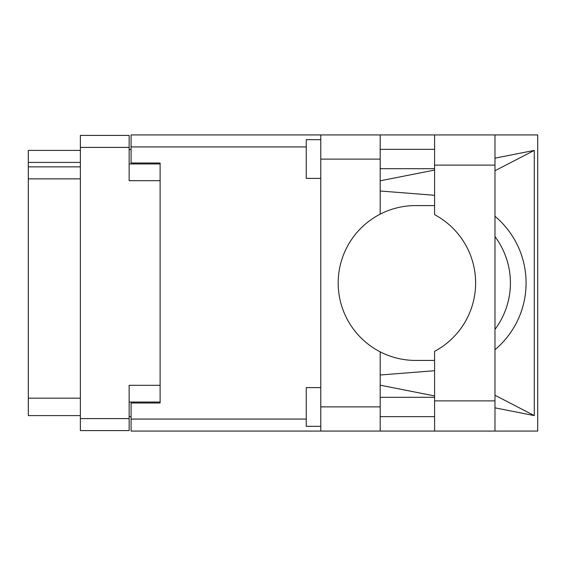 <?xml version="1.0" encoding="UTF-8"?>
<svg xmlns="http://www.w3.org/2000/svg" width="566" height="566" viewBox="0 0 566 566"><rect width="100%" height="100%" fill="white"/><g stroke="black" fill="none" stroke-linecap="round" stroke-linejoin="round"><path stroke-width="0.85" d="M160.114 385.297L129.147 385.297L129.147 430.592L80.365 430.592L80.365 135.408L129.147 135.408L129.147 180.703L160.114 180.703M131.079 416.555L129.147 416.555M129.147 149.445L131.079 149.445M129.147 402.044L160.114 402.044L160.114 403.006L131.079 403.006L131.079 419.073L306.256 419.073M306.256 146.927L131.079 146.927L131.079 162.994L160.114 162.994L160.114 163.956L129.147 163.956M80.365 162.414L28.3 162.414L28.3 150.407L80.365 150.407M80.365 415.593L28.3 415.593L28.3 398.167L80.365 398.167M80.365 178.863L28.3 178.863L28.3 398.167M28.3 162.414L28.3 166.864L80.365 166.864M28.3 178.863L28.3 166.864M320.773 406.883L380.196 406.883L380.196 431.073L320.773 431.073L320.773 134.927L537.7 134.927L537.7 431.073L494.981 431.073L494.981 134.927M434.589 149.346L380.196 149.346M434.589 168.703L380.196 168.703M434.589 397.297L380.196 397.297M434.589 416.654L380.196 416.654M320.773 426.332L306.256 426.332L306.256 387.618L320.773 387.618M320.773 178.382L306.256 178.382L306.256 139.668L320.773 139.668M434.589 134.927L434.589 214.663A77.422 77.422 0 0 1 434.589 351.337L434.589 431.073L494.981 431.073M380.196 134.927L380.196 159.117L320.773 159.117M380.196 406.883L380.196 351.847A77.422 77.422 0 0 1 380.196 214.153L380.196 159.117M380.196 180.802L434.589 170.069M494.981 158.162L534.276 150.407L534.276 415.593L494.981 395.266M380.196 385.198L434.589 395.931M494.981 407.838L534.276 415.593M380.196 431.073L434.589 431.073M131.079 146.927L131.079 134.927L320.773 134.927M320.773 431.073L131.079 431.073L131.079 419.073M160.114 162.994L160.114 403.006M434.589 360.408A77.422 77.422 0 0 1 432.983 360.422L415.621 360.422A77.422 77.422 0 0 1 380.196 351.847M434.589 370.716L380.196 374.996M494.981 349.717A87.1 87.1 0 0 0 494.981 216.283M434.589 195.284L380.196 191.004M380.196 214.153A77.422 77.422 0 0 1 415.621 205.578L432.983 205.578A77.422 77.422 0 0 1 434.589 205.592M494.981 236.616A77.422 77.422 0 0 1 494.981 329.384M534.276 150.407L494.981 170.734M129.147 147.408L80.365 147.408M80.365 418.592L129.147 418.592M434.589 400.877L494.981 400.877M434.589 165.123L494.981 165.123"/></g></svg>
